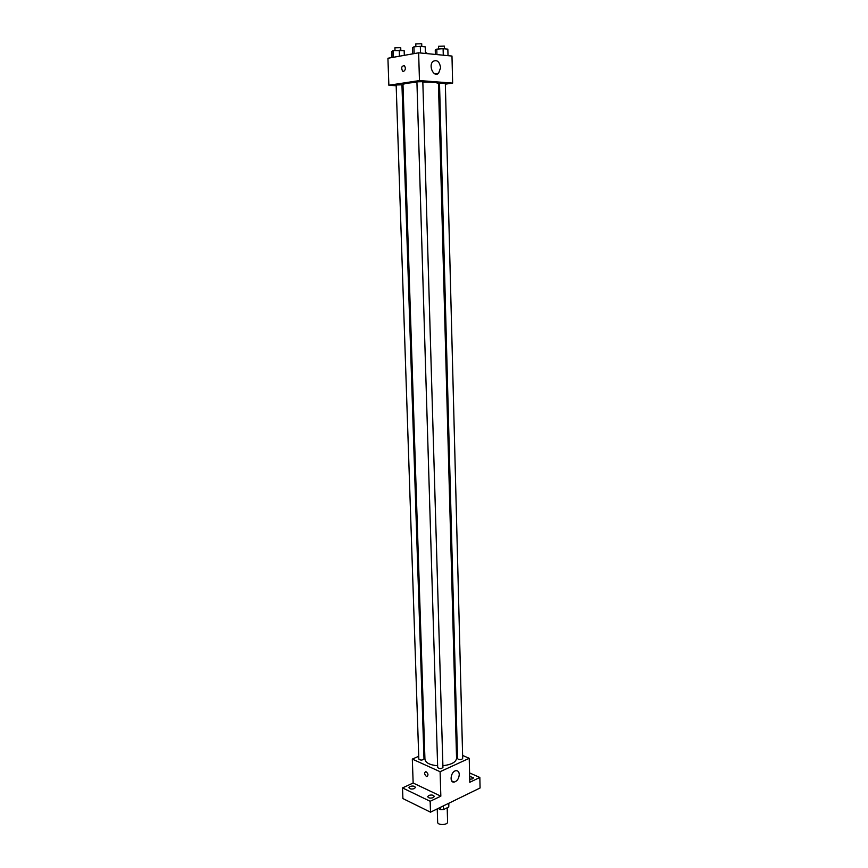 <?xml version="1.0" encoding="UTF-8"?>
<svg xmlns="http://www.w3.org/2000/svg" width="868" height="868" viewBox="0 0 868 868"><rect width="100%" height="100%" fill="white"/><g stroke="black" fill="none" stroke-linecap="round" stroke-linejoin="round"><path stroke-width="1.3" d="M437.244 808.878L437.656 822.278C437.505 825.457 447.942 825.142 447.595 821.974L447.194 807.783M448.658 803.649L448.756 807.012L443.472 809.605L440.564 809.649L438.123 808.455M448.756 807.012L448.854 803.584M443.364 805.895L443.472 809.605M440.499 807.294L440.564 809.649M447.074 804.083L453.541 800.925M469.577 772.911L479.841 777.468L480.08 787.981L430.506 812.177L402.904 798.56L402.513 787.916L413.146 783.023L412.322 759.099L418.734 756.267M423.834 754.021L424.756 753.608M469.664 776.404L473.505 777.782L472.583 778.846L469.729 779.29M479.841 777.468L469.805 782.274L469.219 758.306L440.098 771.706L440.836 796.173L430.159 801.283L430.506 812.177M459.27 774.44C458.955 778.52 457.284 781.07 454.257 782.079C449.027 783.12 450.796 771.218 455.96 770.697C457.957 770.578 459.064 771.826 459.27 774.44M430.159 801.283L402.513 787.916M428.749 795.468C431.591 794.643 433.447 794.969 434.293 796.444L433.262 797.638C430.409 798.473 428.553 798.148 427.707 796.672L428.749 795.468M410.011 786.495C412.799 785.692 414.611 785.996 415.425 787.406L414.372 788.589C411.584 789.392 409.772 789.088 408.947 787.677L410.011 786.495M440.836 796.173L413.146 783.023M416.933 82.33C408.199 82.872 403.544 83.653 402.991 84.673L424.94 759.272C425.58 762.831 429.812 764.99 437.624 765.771M442.886 765.728C451.436 764.665 455.993 762.202 456.557 758.328L438.459 83.621C437.678 82.558 432.47 82.059 422.846 82.124M440.098 771.706L412.322 759.099M456.405 752.784L457.371 753.196M462.611 755.453L469.219 758.306M437.678 767.551C439.479 769.026 441.237 768.972 442.94 767.399L422.825 81.657L416.922 81.831L437.678 767.551M418.821 759.066C420.6 760.476 422.315 760.422 423.996 758.871L401.949 84.814L396.155 84.977L418.821 759.066M458.261 759.272L457.512 758.491L439.523 83.534L440.326 83.285L445.327 83.35L462.687 758.372C462.026 759.533 460.55 759.825 458.261 759.272M426.394 776.437C424.257 774.213 424.083 772.607 425.873 771.609C428.325 773.594 428.629 775.243 426.785 776.556L426.394 776.437C424.257 774.213 424.083 772.607 425.873 771.609C428.325 773.594 428.629 775.243 426.785 776.556L426.405 776.437M445.349 84.163L452.64 83.1L419.461 80.572L388.864 85.238L396.177 85.758M401.993 86.171L403.045 86.247M438.503 85.162L439.555 85.01M452.64 83.1L451.978 56.051L418.636 52.807L387.92 58.254L388.864 85.238M418.636 52.807L419.461 80.572M440.608 67.737L438.568 73.313C433.74 77.892 427.989 65.425 433.11 61.346C437.06 59.491 439.555 61.628 440.608 67.737M403.577 71.415L402.578 71.154C401.005 67.704 401.613 65.881 404.39 65.697C405.899 68.084 405.627 69.993 403.577 71.415M435.779 73.888L437.884 73.422L435.627 73.769M403.577 71.426L402.589 71.154C401.005 67.704 401.613 65.881 404.39 65.697M448.007 55.66L447.845 49.15L443.103 48.673L436.788 49.129L435.259 50.062L435.378 54.434M436.788 49.129L436.929 54.586M443.103 48.673L443.277 55.205M438.6 48.999L438.524 46.297L444.373 46.112L444.438 48.803M425.418 53.469L425.222 46.839L420.318 46.34L413.928 46.807L412.484 47.773L412.68 53.859M413.928 46.807L414.134 53.599M420.318 46.34L420.513 52.991M415.859 46.666L415.772 43.921L421.718 43.747L421.794 46.481M426.741 53.599L426.72 52.872L425.396 52.742M404.304 55.346L404.162 50.669L393.03 50.637L391.728 51.57L391.924 57.548M393.03 50.637L393.247 57.31M399.269 50.181L399.464 56.203M394.994 50.496L394.897 47.794L400.734 47.642L400.821 50.344M451.696 780.907L454.257 782.079M434.922 73.878L438.568 73.313"/></g></svg>
